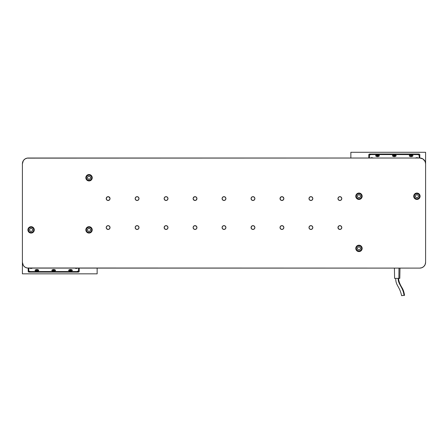 <?xml version="1.0" encoding="UTF-8"?>
<svg xmlns="http://www.w3.org/2000/svg" width="448" height="448" viewBox="0 0 448 448"><rect width="100%" height="100%" fill="white"/><g stroke="black" fill="none" stroke-linecap="round" stroke-linejoin="round"><path stroke-width="0.67" d="M425.6 152.281L425.6 167.871L425.6 152.281L350.857 152.281L350.857 158.021L350.857 152.281L425.6 152.281M369.981 154.017L369.981 154.784L369.981 154.017L418.645 154.017L418.645 154.784L418.645 154.017A1.159 0.577 180 0 1 419.804 154.599L419.804 158.021A5.796 5.796 0 0 1 425.6 163.817L425.6 262.31A5.796 5.796 0 0 1 419.804 268.106L28.196 268.106A5.796 5.796 0 0 1 22.4 262.31L22.4 163.817A5.796 5.796 0 0 1 28.196 158.021L419.804 158.021L27.065 158.133L24.976 158.995L23.374 160.597L22.4 163.817L22.4 262.31L23.374 265.53L24.976 267.131L27.065 267.994L419.804 268.106L422.022 267.663L423.903 266.409L425.158 264.527L425.6 262.31L425.6 163.817L425.158 161.599L423.024 158.995L419.804 158.021L419.782 154.487L418.874 154.028L369.981 154.017A1.159 0.577 180 0 0 368.822 154.599L368.822 158.021L368.844 154.487L369.981 154.017M359.822 246.971L358.131 246.949L357.297 248.394L358.131 249.844L359.806 249.844L360.64 248.394L359.806 249.844L358.131 249.844L357.297 248.394L358.131 246.949L359.806 246.949L360.64 248.394L359.806 249.844L358.131 249.844L357.297 248.394L358.131 246.949L359.822 246.971M370.334 158.021A1.826 0.913 180 0 1 373.1 158.021M379.333 155.719L379.333 155.719A1.826 0.913 180 0 1 379.002 156.246A1.826 0.913 180 0 1 376.018 156.246A1.826 0.913 180 0 1 375.687 155.719A1.826 0.913 180 0 1 377.513 154.806A1.826 0.913 180 0 1 379.333 155.719L378.801 156.363L377.513 156.632L376.219 156.363L375.687 155.719L376.219 155.075L377.513 154.806L378.801 155.075L379.333 155.719M396.138 155.719L396.138 155.719A1.826 0.913 180 0 1 395.802 156.246A1.826 0.913 180 0 1 392.823 156.246A1.826 0.913 180 0 1 392.487 155.719A1.826 0.913 180 0 1 394.313 154.806A1.826 0.913 180 0 1 396.138 155.719L395.601 156.363L394.313 156.632L393.025 156.363L392.487 155.719L393.025 155.075L394.313 154.806L395.601 155.075L396.138 155.719M412.938 155.719L412.938 155.719A1.826 0.913 180 0 1 412.608 156.246A1.826 0.913 180 0 1 409.623 156.246A1.826 0.913 180 0 1 409.293 155.719A1.826 0.913 180 0 1 411.113 154.806A1.826 0.913 180 0 1 412.938 155.719L412.406 156.363L411.113 156.632L409.825 156.363L409.293 155.719L409.825 155.075L411.113 154.806L412.406 155.075L412.938 155.719M415.526 158.021A1.826 0.913 180 0 1 418.292 158.021M369.398 158.021L369.432 155.764M419.227 155.428L419.227 158.021L419.194 155.26L417.827 154.577L371.134 154.56L369.908 154.812L369.398 155.428M370.199 158.11L371.717 157.702L373.234 158.11M415.391 158.11L416.909 157.702L418.426 158.11M419.227 158.021L419.227 155.932M419.804 155.786L419.227 155.495L419.804 155.786M369.398 155.495L368.822 155.786M377.513 156.554L377.513 156.554A1.663 0.834 180 0 1 375.844 155.719A1.663 0.834 180 0 1 377.513 154.885A1.663 0.834 180 0 1 379.176 155.719A1.663 0.834 180 0 1 377.513 156.554L378.896 156.184L378.896 155.254L377.513 154.885L375.973 155.4L376.124 156.184L377.513 156.554M377.798 155.971L376.93 155.719L377.798 155.467L378.09 155.719L377.798 155.971M377.222 155.971L376.93 155.719M377.513 155.719L377.513 156.223L377.513 155.719M372.893 158.026L371.717 157.786A1.663 0.834 180 0 1 372.882 158.021M371.717 157.786L370.541 158.026A1.663 0.834 180 0 1 371.717 157.786M418.085 158.026L415.733 158.026A1.663 0.834 180 0 1 416.909 157.786A1.663 0.834 180 0 1 418.074 158.021M411.113 156.554L412.294 156.307L412.782 155.719A1.663 0.834 180 0 1 411.113 156.554A1.663 0.834 180 0 1 409.45 155.719L409.937 156.307L411.113 156.554M411.113 154.885A1.663 0.834 180 0 1 412.782 155.719L412.294 155.131L411.113 154.885L409.937 155.131L409.45 155.719A1.663 0.834 180 0 1 411.113 154.885M411.404 155.971L410.536 155.719L411.404 155.467L411.695 155.719L411.404 155.971M411.113 155.719L411.113 156.223L411.113 155.719M394.313 156.554L394.313 156.554A1.663 0.834 180 0 1 392.65 155.719A1.663 0.834 180 0 1 394.313 154.885A1.663 0.834 180 0 1 395.976 155.719A1.663 0.834 180 0 1 394.313 156.554L395.696 156.184L395.853 155.4L394.313 154.885L392.93 155.254L392.773 156.038L394.313 156.554M394.75 155.842L394.604 155.467L394.89 155.719L394.604 155.971L394.022 155.971L393.736 155.719L394.022 155.467L394.89 155.719L394.022 155.971M394.313 155.719L394.313 156.223L394.313 155.719M398.149 278.382C397.925 284.262 403.172 287.308 404.012 295.372L401.61 295.641L404.012 295.372C403.172 287.308 397.925 284.262 398.149 278.382M394.419 268.106L394.593 278.382L398.871 278.382L398.983 268.106L398.871 278.382L399.806 278.382L399.974 268.106M394.604 278.382L399.795 278.382M395.522 278.382L395.164 278.382M404.012 295.372L401.604 295.669L404.012 295.372M22.4 273.846L22.4 258.255L22.4 273.846L97.143 273.846L97.143 268.106L97.143 273.846L22.4 273.846M28.196 271.527L28.196 268.106L28.196 271.527A1.159 0.577 0 0 0 29.355 272.104L29.355 271.342L29.355 272.104L28.196 271.527M78.019 271.342L78.019 272.104L29.355 272.104L78.019 272.104L78.019 271.342M79.178 271.527A1.159 0.577 0 0 1 78.019 272.104L79.156 271.639L79.178 268.106L79.178 271.527M88.178 179.155L89.88 179.155L88.178 179.155M77.666 268.106A1.826 0.913 0 0 1 74.9 268.106M68.667 270.407L68.667 270.407A1.826 0.913 0 0 1 68.998 269.881A1.826 0.913 0 0 1 71.982 269.881A1.826 0.913 0 0 1 72.313 270.407A1.826 0.913 0 0 1 70.487 271.32A1.826 0.913 0 0 1 68.667 270.407L69.199 269.763L70.487 269.494L71.781 269.763L72.313 270.407L71.781 271.051L70.487 271.32L69.199 271.051L68.667 270.407M51.862 270.407L51.862 270.407A1.826 0.913 0 0 1 52.198 269.881A1.826 0.913 0 0 1 55.177 269.881A1.826 0.913 0 0 1 55.513 270.407A1.826 0.913 0 0 1 53.687 271.32A1.826 0.913 0 0 1 51.862 270.407L52.399 269.763L53.687 269.494L54.975 269.763L55.513 270.407L54.975 271.051L53.687 271.32L52.399 271.051L51.862 270.407M35.062 270.407L35.062 270.407A1.826 0.913 0 0 1 35.392 269.881A1.826 0.913 0 0 1 38.377 269.881A1.826 0.913 0 0 1 38.707 270.407A1.826 0.913 0 0 1 36.887 271.32A1.826 0.913 0 0 1 35.062 270.407L35.594 269.763L36.887 269.494L38.175 269.763L38.707 270.407L38.175 271.051L36.887 271.32L35.594 271.051L35.062 270.407M32.474 268.106A1.826 0.913 0 0 1 29.708 268.106M78.602 268.106L78.602 270.698A1.736 0.868 0 0 1 76.866 271.566L78.568 270.866L78.602 268.106L78.568 270.362M30.509 271.566A1.736 0.868 0 0 1 28.773 270.698L29.282 271.309L30.509 271.566L76.866 271.566M28.773 268.106L28.773 270.194M77.801 268.016L76.283 268.425L74.766 268.016M32.609 268.016L31.091 268.425L29.574 268.016M28.196 270.34L28.773 270.631L28.196 270.34M78.602 270.631L79.178 270.34M70.487 269.573L70.487 269.573A1.663 0.834 0 0 1 72.156 270.407A1.663 0.834 0 0 1 70.487 271.242A1.663 0.834 0 0 1 68.824 270.407A1.663 0.834 0 0 1 70.487 269.573L69.104 269.942L69.104 270.872L70.487 271.242L72.027 270.726L71.876 269.942L70.487 269.573M70.202 270.155L71.07 270.407L70.778 270.659L69.91 270.407L70.778 270.155M70.487 270.407L70.487 269.903L70.487 270.407M75.107 268.1L77.459 268.1A1.663 0.834 0 0 1 76.283 268.341A1.663 0.834 0 0 1 75.118 268.106M29.915 268.1L32.267 268.1A1.663 0.834 0 0 1 31.091 268.341A1.663 0.834 0 0 1 29.926 268.106M36.887 269.573L36.887 269.573A1.663 0.834 0 0 1 38.55 270.407A1.663 0.834 0 0 1 36.887 271.242A1.663 0.834 0 0 1 35.218 270.407A1.663 0.834 0 0 1 36.887 269.573L35.498 269.942L35.347 270.726L36.887 271.242L38.27 270.872L38.27 269.942L36.887 269.573M36.45 270.284L36.596 270.659L36.305 270.407L36.596 270.155L37.464 270.407L36.596 270.659L36.305 270.407L36.596 270.155M36.887 270.407L36.887 269.903L36.887 270.407M53.687 269.573L53.687 269.573A1.663 0.834 0 0 1 55.35 270.407A1.663 0.834 0 0 1 53.687 271.242A1.663 0.834 0 0 1 52.024 270.407A1.663 0.834 0 0 1 53.687 269.573L52.304 269.942L52.147 270.726L53.687 271.242L55.07 270.872L55.227 270.088L53.687 269.573M53.396 270.155L54.264 270.407L53.396 270.659L53.11 270.407L53.396 270.155M54.264 270.407L53.978 270.659L54.124 270.284M53.687 270.407L53.687 269.903L53.687 270.407M282.671 225.781L283.528 226.486L283.853 227.55A1.91 1.91 0 0 1 281.938 229.46A1.91 1.91 0 0 1 280.028 227.55L280.588 226.195L281.938 225.635L283.293 226.195L283.853 227.55L283.293 228.9L281.938 229.46L280.588 228.9L280.028 227.55A1.91 1.91 0 0 1 281.938 225.635A1.91 1.91 0 0 1 283.853 227.55L283.814 227.92M341.79 198.576A1.91 1.91 0 0 1 339.881 200.491A1.91 1.91 0 0 1 337.966 198.576L338.526 197.226L339.881 196.666L341.23 197.226L341.79 198.576L341.23 199.931L339.881 200.491L338.526 199.931L337.966 198.576A1.91 1.91 0 0 1 339.881 196.666A1.91 1.91 0 0 1 341.79 198.576M108.853 225.781L109.71 226.486L110.034 227.55A1.91 1.91 0 0 1 108.119 229.46A1.91 1.91 0 0 1 106.21 227.55A1.91 1.91 0 0 1 108.119 225.635A1.91 1.91 0 0 1 110.034 227.55L109.474 228.9L108.119 229.46L106.529 228.609L106.249 227.175L107.061 225.96L108.494 225.674L109.71 226.486L109.995 227.92M341.79 227.55A1.91 1.91 0 0 1 339.881 229.46A1.91 1.91 0 0 1 337.966 227.55A1.91 1.91 0 0 1 339.881 225.635A1.91 1.91 0 0 1 341.79 227.55L341.23 228.9L339.881 229.46L338.526 228.9L337.966 227.55L338.526 226.195L339.881 225.635L341.23 226.195L341.79 227.55M109.995 198.206L110.034 198.576A1.91 1.91 0 0 1 108.119 200.491A1.91 1.91 0 0 1 106.21 198.576A1.91 1.91 0 0 1 108.119 196.666A1.91 1.91 0 0 1 110.034 198.576L109.474 199.931L107.75 200.452L106.529 199.64L106.355 197.848L107.75 196.7L109.183 196.986L110.034 198.576L109.474 199.931M225.91 227.55A1.91 1.91 0 0 1 224 229.46A1.91 1.91 0 0 1 222.09 227.55A1.91 1.91 0 0 1 224 225.635A1.91 1.91 0 0 1 225.91 227.55L225.35 228.9L224 229.46L222.65 228.9L222.09 227.55L222.65 226.195L224 225.635L225.35 226.195L225.91 227.55M225.91 198.576A1.91 1.91 0 0 1 224 200.491A1.91 1.91 0 0 1 222.09 198.576A1.91 1.91 0 0 1 224 196.666A1.91 1.91 0 0 1 225.91 198.576L225.35 199.931L224 200.491L222.65 199.931L222.09 198.576L222.65 197.226L224 196.666L225.35 197.226L225.91 198.576M312.822 198.576A1.91 1.91 0 0 1 310.906 200.491A1.91 1.91 0 0 1 308.997 198.576A1.91 1.91 0 0 1 310.906 196.666A1.91 1.91 0 0 1 312.822 198.576L312.262 199.931L310.906 200.491L309.557 199.931L308.997 198.576L309.557 197.226L310.906 196.666L312.262 197.226L312.822 198.576M312.822 227.55A1.91 1.91 0 0 1 310.906 229.46A1.91 1.91 0 0 1 308.997 227.55A1.91 1.91 0 0 1 310.906 225.635A1.91 1.91 0 0 1 312.822 227.55L312.262 228.9L310.906 229.46L309.557 228.9L308.997 227.55L309.557 226.195L310.906 225.635L312.262 226.195L312.822 227.55M283.814 198.206L283.853 198.576A1.91 1.91 0 0 1 281.938 200.491A1.91 1.91 0 0 1 280.028 198.576A1.91 1.91 0 0 1 281.938 196.666A1.91 1.91 0 0 1 283.853 198.576L283.293 199.931L281.568 200.452L280.347 199.64L280.174 197.848L281.568 196.7L283.002 196.986L283.853 198.576L283.293 199.931M254.884 198.576A1.91 1.91 0 0 1 252.969 200.491A1.91 1.91 0 0 1 251.059 198.576A1.91 1.91 0 0 1 252.969 196.666A1.91 1.91 0 0 1 254.884 198.576L254.324 199.931L252.969 200.491L251.619 199.931L251.059 198.576L251.619 197.226L252.969 196.666L254.324 197.226L254.884 198.576M254.884 227.55A1.91 1.91 0 0 1 252.969 229.46A1.91 1.91 0 0 1 251.059 227.55A1.91 1.91 0 0 1 252.969 225.635A1.91 1.91 0 0 1 254.884 227.55L254.324 228.9L252.969 229.46L251.619 228.9L251.059 227.55L251.619 226.195L252.969 225.635L254.324 226.195L254.884 227.55M196.907 198.206L196.941 198.576A1.91 1.91 0 0 1 195.031 200.491A1.91 1.91 0 0 1 193.116 198.576A1.91 1.91 0 0 1 195.031 196.666A1.91 1.91 0 0 1 196.941 198.576L196.095 200.166L194.656 200.452L193.262 199.31L193.262 197.848L194.656 196.7L196.095 196.986L196.907 198.206L196.381 199.931M195.765 225.781L196.622 226.486L196.941 227.55A1.91 1.91 0 0 1 195.031 229.46A1.91 1.91 0 0 1 193.116 227.55A1.91 1.91 0 0 1 195.031 225.635A1.91 1.91 0 0 1 196.941 227.55L196.381 228.9L195.031 229.46L193.676 228.9L193.116 227.55L193.676 226.195L195.031 225.635L196.622 226.486L196.907 227.92M167.972 227.55A1.91 1.91 0 0 1 166.062 229.46A1.91 1.91 0 0 1 164.147 227.55A1.91 1.91 0 0 1 166.062 225.635A1.91 1.91 0 0 1 167.972 227.55L167.412 228.9L166.062 229.46L164.707 228.9L164.147 227.55L164.707 226.195L166.062 225.635L167.412 226.195L167.972 227.55M167.972 198.576A1.91 1.91 0 0 1 166.062 200.491A1.91 1.91 0 0 1 164.147 198.576A1.91 1.91 0 0 1 166.062 196.666A1.91 1.91 0 0 1 167.972 198.576L167.412 199.931L166.062 200.491L164.707 199.931L164.147 198.576L164.707 197.226L166.062 196.666L167.412 197.226L167.972 198.576M139.003 198.576A1.91 1.91 0 0 1 137.094 200.491A1.91 1.91 0 0 1 135.178 198.576A1.91 1.91 0 0 1 137.094 196.666A1.91 1.91 0 0 1 139.003 198.576L138.443 199.931L137.094 200.491L135.738 199.931L135.178 198.576L135.738 197.226L137.094 196.666L138.443 197.226L139.003 198.576M139.003 227.55A1.91 1.91 0 0 1 137.094 229.46A1.91 1.91 0 0 1 135.178 227.55A1.91 1.91 0 0 1 137.094 225.635A1.91 1.91 0 0 1 139.003 227.55L138.443 228.9L137.094 229.46L135.738 228.9L135.178 227.55L135.738 226.195L137.094 225.635L138.443 226.195L139.003 227.55M85.842 177.733A3.186 3.186 0 0 0 87.254 180.376L86.38 179.502L85.842 177.733A3.186 3.186 0 0 1 89.029 174.546A3.186 3.186 0 0 1 92.215 177.733A3.186 3.186 0 0 1 89.029 180.919A3.186 3.186 0 0 1 85.842 177.733L86.38 175.963A3.186 3.186 0 0 0 85.842 177.727M87.265 180.387A3.186 3.186 0 0 0 91.291 175.482A3.186 3.186 0 0 0 87.265 175.078M87.265 232.529A3.186 3.186 0 0 0 87.808 232.82L86.38 231.65L85.904 230.496L86.38 228.105A3.186 3.186 0 0 0 85.842 229.874A3.186 3.186 0 0 1 89.029 226.688A3.186 3.186 0 0 1 92.215 229.874L91.286 232.131A3.186 3.186 0 0 0 92.215 229.874A3.186 3.186 0 0 1 89.029 233.061A3.186 3.186 0 0 1 85.842 229.874A3.186 3.186 0 0 0 87.254 232.523M89.034 233.061A3.186 3.186 0 0 0 90.793 232.529L89.029 233.061L87.808 232.82A3.186 3.186 0 0 0 89.023 233.061M90.81 232.523A3.186 3.186 0 0 0 91.274 232.137M27.905 229.886A3.186 3.186 0 0 0 28.146 231.09L27.905 229.874A3.186 3.186 0 0 1 31.091 226.688A3.186 3.186 0 0 1 34.278 229.874A3.186 3.186 0 0 1 31.091 233.061A3.186 3.186 0 0 1 27.905 229.874L27.966 229.253A3.186 3.186 0 0 0 27.905 229.869M28.151 231.101A3.186 3.186 0 0 0 30.464 232.999L29.322 232.529L28.146 231.095M30.475 233.005A3.186 3.186 0 0 0 31.086 233.061L30.47 232.999M31.097 233.061A3.186 3.186 0 0 0 32.861 232.529L31.091 233.061M32.866 232.523A3.186 3.186 0 0 0 33.337 232.137M34.037 231.084A3.186 3.186 0 0 0 34.216 230.507L33.342 232.131A3.186 3.186 0 0 0 34.031 231.106M34.216 230.49A3.186 3.186 0 0 0 34.278 229.886L34.216 230.496M360.735 245.739A3.186 3.186 0 0 0 355.785 248.394A3.186 3.186 0 0 1 358.971 245.207A3.186 3.186 0 0 1 362.158 248.394L361.62 250.163A3.186 3.186 0 0 0 362.158 248.394A3.186 3.186 0 0 1 358.971 251.58A3.186 3.186 0 0 1 355.785 248.394A3.186 3.186 0 0 0 356.709 250.639M361.62 250.163L359.593 251.518L357.75 251.339L356.714 250.65A3.186 3.186 0 0 0 360.735 251.048M360.746 251.042A3.186 3.186 0 0 0 361.614 250.169M356.709 194.001A3.186 3.186 0 0 0 356.709 198.498L355.785 196.252A3.186 3.186 0 0 1 358.971 193.06A3.186 3.186 0 0 1 362.158 196.252A3.186 3.186 0 0 1 358.971 199.438A3.186 3.186 0 0 1 355.785 196.252L356.026 195.031L357.202 193.598A3.186 3.186 0 0 0 356.726 193.99M356.72 198.509A3.186 3.186 0 0 0 357.19 198.895M357.207 198.901A3.186 3.186 0 0 0 358.966 199.438L356.714 198.503M358.977 199.438A3.186 3.186 0 0 0 360.735 198.906M360.746 198.895A3.186 3.186 0 0 0 361.626 194.482L362.158 196.252L361.62 198.022L360.741 198.901L358.971 199.438M413.722 196.263A3.186 3.186 0 0 0 413.963 197.462L413.722 196.252A3.186 3.186 0 0 1 416.909 193.06A3.186 3.186 0 0 1 420.095 196.252A3.186 3.186 0 0 1 416.909 199.438A3.186 3.186 0 0 1 413.722 196.252L413.784 195.63A3.186 3.186 0 0 0 413.722 196.235M413.969 197.478A3.186 3.186 0 0 0 415.134 198.895M416.914 199.438A3.186 3.186 0 0 0 417.525 199.377L415.139 198.901A3.186 3.186 0 0 0 416.903 199.438M417.536 199.371A3.186 3.186 0 0 0 419.849 197.473M419.849 195.026A3.186 3.186 0 0 0 419.563 194.488L420.034 195.63L419.854 197.467A3.186 3.186 0 0 0 419.854 195.037M419.552 194.471A3.186 3.186 0 0 0 419.166 194.001M419.16 193.995A3.186 3.186 0 0 0 416.914 193.06L418.678 193.598L419.558 194.477M416.903 193.06A3.186 3.186 0 0 0 414.663 193.99L416.909 193.06M414.652 194.001A3.186 3.186 0 0 0 413.969 195.02M413.963 195.037A3.186 3.186 0 0 0 413.784 195.619M361.614 194.471A3.186 3.186 0 0 0 360.746 193.603L361.62 194.477M360.735 193.592A3.186 3.186 0 0 0 358.977 193.06M358.966 193.06A3.186 3.186 0 0 0 357.207 193.598L358.971 193.06L360.741 193.598M362.158 248.394A3.186 3.186 0 0 0 360.746 245.75L361.62 246.624L362.158 248.394M34.278 229.863A3.186 3.186 0 0 0 34.216 229.264L34.278 229.874M34.216 229.247A3.186 3.186 0 0 0 34.037 228.665M34.031 228.648A3.186 3.186 0 0 0 31.097 226.688M31.086 226.688A3.186 3.186 0 0 0 28.151 228.648L29.322 227.226L31.091 226.688L32.861 227.226L34.216 229.253M28.146 228.665A3.186 3.186 0 0 0 27.966 229.253L28.146 228.659M91.28 227.618A3.186 3.186 0 0 0 90.81 227.231L91.974 228.659L92.215 229.874A3.186 3.186 0 0 0 91.291 227.629M90.793 227.22A3.186 3.186 0 0 0 89.034 226.688L90.798 227.226M89.023 226.688A3.186 3.186 0 0 0 87.265 227.22M86.38 228.105L87.259 227.226A3.186 3.186 0 0 0 86.386 228.099M87.254 175.084A3.186 3.186 0 0 0 86.386 175.958L87.808 174.787L89.65 174.608L91.286 175.476L92.154 177.111L91.974 178.948L90.798 180.382L89.029 180.919L87.259 180.382M424.626 265.53L425.158 264.527M422.022 158.463L420.935 158.133M23.374 160.597L22.842 161.599M25.978 267.663L27.065 267.994M339.147 200.346L338.111 199.31L338.005 198.206M338.29 197.518L338.817 196.986M339.147 196.812L339.881 196.666M340.25 196.7L340.609 196.812M341.23 197.226L341.471 197.518M341.471 199.64L341.23 199.931M106.529 226.486L106.77 226.195M109.71 228.609L109.183 229.135M108.853 229.314L108.119 229.46M107.75 229.421L107.391 229.314M106.77 228.9L106.529 228.609M338.005 227.92L338.526 226.195M341.471 228.609L341.23 228.9M340.609 229.314L340.25 229.421M339.881 229.46L338.29 228.609M106.529 197.518L106.77 197.226M107.391 196.812L107.75 196.7M108.119 196.666L109.71 197.518M222.41 226.486L222.936 225.96M225.35 228.9L225.064 229.135M224.734 229.314L224.375 229.421M223.625 229.421L222.65 228.9M222.65 197.226L222.936 196.986M223.266 196.812L223.625 196.7M224.375 196.7L225.35 197.226M225.59 199.64L225.064 200.166M310.178 196.812L310.537 196.7M311.282 196.7L312.262 197.226M312.497 199.64L311.97 200.166M309.557 226.195L309.848 225.96M312.262 228.9L311.97 229.135M311.64 229.314L311.282 229.421M310.537 229.421L309.848 229.135M280.347 226.486L280.588 226.195M283.528 228.609L283.002 229.135M281.568 229.421L281.21 229.314M280.588 228.9L280.347 228.609M280.347 197.518L280.588 197.226M281.21 196.812L281.568 196.7M282.313 196.7L283.528 197.518M252.235 200.346L251.378 199.64L251.093 198.206M251.378 197.518L251.905 196.986M253.344 196.7L253.702 196.812M254.324 197.226L254.559 197.518M254.559 199.64L254.324 199.931M251.093 227.92L251.619 226.195M254.559 228.609L254.324 228.9M253.702 229.314L253.344 229.421M252.599 229.421L251.378 228.609M193.441 197.518L193.676 197.226M194.298 196.812L194.656 196.7M195.401 196.7L196.622 197.518M193.441 226.486L193.676 226.195M196.622 228.609L196.095 229.135M194.656 229.421L194.298 229.314M193.676 228.9L193.441 228.609M164.186 227.92L164.707 226.195M167.653 228.609L167.412 228.9M166.79 229.314L166.432 229.421M165.687 229.421L164.472 228.609M165.329 200.346L164.293 199.31L164.186 198.206M164.472 197.518L164.998 196.986M166.432 196.7L166.79 196.812M167.412 197.226L167.653 197.518M167.653 199.64L167.412 199.931M135.738 197.226L136.03 196.986M136.36 196.812L136.718 196.7M137.463 196.7L138.152 196.986M138.443 199.931L138.152 200.166M135.503 226.486L136.03 225.96M137.822 229.314L137.463 229.421M136.718 229.421L135.738 228.9M87.259 227.226L89.029 226.688M91.286 232.131L90.798 232.529M33.342 232.131L32.861 232.529M356.714 250.65L355.785 248.394L356.714 246.142L358.971 245.207L360.741 245.745M413.784 195.63L414.658 193.995M419.854 197.467L418.678 198.901L417.53 199.377M415.139 198.901L413.963 197.467M28.196 229.874A2.895 2.895 0 0 0 31.091 232.775A2.895 2.895 0 0 0 33.986 229.874L33.874 229.874A2.783 2.783 0 0 1 31.091 232.658A2.783 2.783 0 0 1 28.308 229.874L28.308 229.874A2.783 2.783 0 0 1 31.091 227.097A2.783 2.783 0 0 1 33.874 229.874L33.986 229.874A2.895 2.895 0 0 0 31.091 226.979A2.895 2.895 0 0 0 28.196 229.874M31.926 228.43L30.257 228.43L31.926 228.43L32.766 229.874L31.926 231.325L32.766 229.874L31.926 231.325L30.257 231.325L31.926 231.325L30.257 231.325L29.417 229.874L30.257 231.325L29.417 229.874L30.257 228.43L29.417 229.874L30.257 228.43L31.926 228.43L32.766 229.874L31.926 228.43M28.308 229.874L29.126 231.846L31.091 232.658L33.057 231.846L33.874 229.874L33.057 227.909L31.091 227.097L29.126 227.909L28.308 229.874M86.134 229.874A2.895 2.895 0 0 0 89.029 232.775A2.895 2.895 0 0 0 91.93 229.874L91.812 229.874A2.783 2.783 0 0 1 89.029 232.658A2.783 2.783 0 0 1 86.251 229.874L86.251 229.874A2.783 2.783 0 0 1 89.029 227.097A2.783 2.783 0 0 1 91.812 229.874L91.93 229.874A2.895 2.895 0 0 0 89.029 226.979A2.895 2.895 0 0 0 86.134 229.874M89.869 228.43L88.194 228.43L89.869 228.43L90.703 229.874L89.869 231.325L90.703 229.874L89.869 231.325L88.194 231.325L89.869 231.325L88.194 231.325L87.36 229.874L88.194 231.325L87.36 229.874L88.194 228.43L87.36 229.874L88.194 228.43L89.869 228.43L90.703 229.874L89.869 228.43M86.251 229.874L87.063 231.846L89.029 232.658L90.994 231.846L91.812 229.874L90.994 227.909L89.029 227.097L87.063 227.909L86.251 229.874M86.134 177.733A2.895 2.895 0 0 0 89.029 180.628A2.895 2.895 0 0 0 91.93 177.733L91.812 177.733A2.783 2.783 0 0 1 89.029 180.51A2.783 2.783 0 0 1 86.251 177.733L86.251 177.733A2.783 2.783 0 0 1 89.029 174.95A2.783 2.783 0 0 1 91.812 177.733L91.93 177.733A2.895 2.895 0 0 0 89.029 174.832A2.895 2.895 0 0 0 86.134 177.733M89.869 176.282L88.194 176.282L89.869 176.282L90.703 177.733L89.869 179.178L90.703 177.733L89.869 179.178L88.194 179.178L89.869 179.178L88.194 179.178L87.36 177.733L88.194 179.178L87.36 177.733L88.194 176.282L87.36 177.733L88.194 176.282L89.869 176.282L90.703 177.733L89.869 176.282M86.251 177.733L87.063 179.698L89.029 180.51L90.994 179.698L91.812 177.733L90.994 175.767L89.029 174.95L87.063 175.767L86.251 177.733M356.07 248.394A2.895 2.895 0 0 0 358.971 251.294A2.895 2.895 0 0 0 361.866 248.394L361.749 248.394A2.783 2.783 0 0 1 358.971 251.177A2.783 2.783 0 0 1 356.188 248.394L356.188 248.394A2.783 2.783 0 0 1 358.971 245.616A2.783 2.783 0 0 1 361.749 248.394L361.866 248.394A2.895 2.895 0 0 0 358.971 245.498A2.895 2.895 0 0 0 356.07 248.394M356.188 248.394L357.006 250.359L358.971 251.177L360.937 250.359L361.749 248.394L360.937 246.428L358.971 245.616L357.006 246.428L356.188 248.394M360.64 248.394L359.806 246.949L360.64 248.394M359.806 194.802L358.131 194.802L359.806 194.802L360.64 196.252L359.806 197.697L360.64 196.252L359.806 197.697L358.131 197.697L359.806 197.697L358.131 197.697L357.297 196.252L358.131 197.697L357.297 196.252L358.131 194.802L357.297 196.252L358.131 194.802L359.806 194.802L360.64 196.252L359.806 194.802M356.188 196.252L357.006 198.218L358.971 199.03L360.937 198.218L361.749 196.252L360.937 194.281L358.971 193.469L357.006 194.281L356.188 196.252M414.014 196.252A2.895 2.895 0 0 0 416.909 199.147A2.895 2.895 0 0 0 419.804 196.252L419.692 196.252A2.783 2.783 0 0 1 416.909 199.03A2.783 2.783 0 0 1 414.126 196.252L414.126 196.252A2.783 2.783 0 0 1 416.909 193.469A2.783 2.783 0 0 1 419.692 196.252L419.804 196.252A2.895 2.895 0 0 0 416.909 193.351A2.895 2.895 0 0 0 414.014 196.252M417.743 194.802L416.074 194.802L417.743 194.802L418.583 196.252L417.743 197.697L418.583 196.252L417.743 197.697L416.074 197.697L417.743 197.697L416.074 197.697L415.234 196.252L416.074 197.697L415.234 196.252L416.074 194.802L415.234 196.252L416.074 194.802L417.743 194.802L418.583 196.252L417.743 194.802M414.126 196.252L414.943 198.218L416.909 199.03L418.874 198.218L419.692 196.252L418.874 194.281L416.909 193.469L414.943 194.281L414.126 196.252M379.176 155.719L379.176 156.022M375.844 155.719L375.844 156.022M412.782 155.719L412.782 156.022M409.45 155.719L409.45 156.022M395.976 155.719L395.976 156.022M392.65 155.719L392.65 156.022M398.675 278.382C398.334 280.47 400.394 285.169 401.223 286.311C401.374 287.101 403.631 289.044 404.544 295.434M395.718 278.382C395.696 285.74 399.56 286.076 401.598 295.658M68.824 270.407L68.824 270.105M72.156 270.407L72.156 270.105M35.218 270.407L35.218 270.105M38.55 270.407L38.55 270.105M52.024 270.407L52.024 270.105M55.35 270.407L55.35 270.105"/></g></svg>
